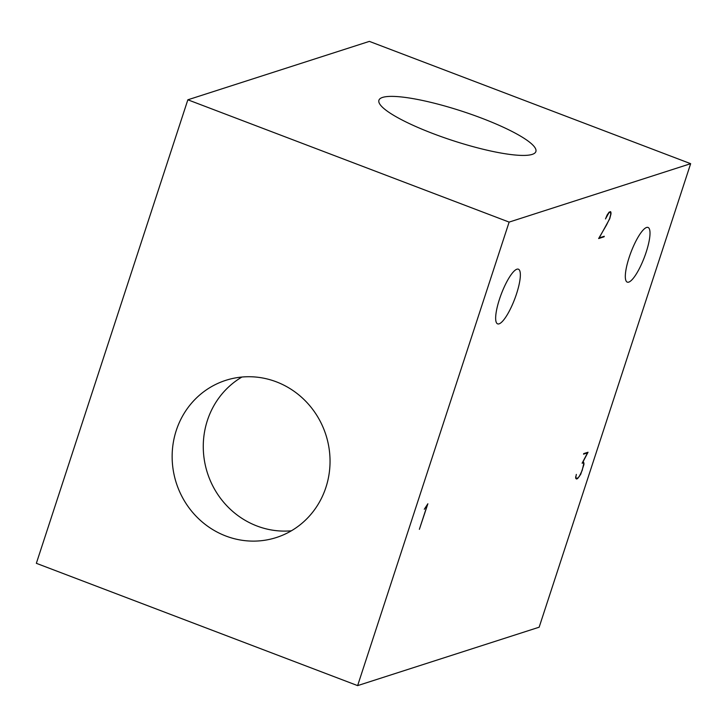 <?xml version="1.0" encoding="UTF-8"?>
<svg xmlns="http://www.w3.org/2000/svg" width="727" height="727" viewBox="0 0 727 727"><rect width="100%" height="100%" fill="white"/><g stroke="black" fill="none" stroke-linecap="round" stroke-linejoin="round"><path stroke-width="1.09" d="M499.449 299.279A29.253 7.152 -69.2 0 1 518.415 269.19A29.253 7.152 -69.2 0 1 514.689 299.07A29.253 7.152 -69.2 0 1 497.604 323.86A29.253 7.152 -69.2 0 1 499.449 299.279M629.109 257.549A29.253 7.152 -69.2 0 1 648.066 227.46A29.253 7.152 -69.2 0 1 644.349 257.34A29.253 7.152 -69.2 0 1 627.256 282.131A29.253 7.152 -69.2 0 1 629.109 257.549M481.556 118.128A82.569 15.376 -161.9 0 1 535.881 151.552A82.569 15.376 -161.9 0 1 452.621 140.52A82.569 15.376 -161.9 0 1 378.921 100.244A82.569 15.376 -161.9 0 1 481.556 118.128M176.27 430.448A82.569 78.571 72.2 0 1 225.806 380.33A82.569 78.571 72.2 0 1 325.887 434.855A82.569 78.571 72.2 0 1 276.387 537.517A82.569 78.571 72.2 0 1 195.299 515.379A82.569 78.571 72.2 0 1 176.27 430.448M241.918 377.04A82.569 78.571 -107.8 0 0 207.395 420.433A82.569 78.571 -107.8 0 0 291.391 530.792M187.848 99.799L36.35 563.316L357.629 685.616L539.152 627.201L690.65 163.684L369.371 41.384L187.848 99.799L509.127 222.099L357.629 685.616M690.65 163.684L509.127 222.099M606.591 224.879L609.635 218.591L610.762 214.156L610.435 212.202L608.981 212.666L605.491 218.936L607.109 215.019L609.108 212.139L610.662 211.639L611.025 213.765L609.762 218.7L599.202 237.902L604.273 236.266L604.101 236.793L598.63 238.556L606.591 224.879M609.744 211.939L610.435 212.202M610.526 212.448L611.034 212.638M603.437 236.539L604.101 236.793M575.748 476.576L575.666 477.594M575.666 478.112L577.72 478.121L579.201 476.612L582.191 470.442L583.726 463.753L583.39 462.817L582.109 463.226L587.507 452.885L583.545 454.157L583.726 453.612L588.034 452.23L582.645 462.554L583.617 462.236L583.963 464.417L580.737 474.295L577.574 478.63L576.429 479.002L575.657 478.166L576.32 474.404L575.92 476.639M575.893 477.675L576.62 478.475M582.672 462.545L583.39 462.817M586.816 452.621L587.507 452.885M583.472 463.035L583.999 463.235M576.911 478.375L577.574 478.63M424.286 509.254L427.876 503.766L419.37 529.329L427.403 504.747L424.286 509.254"/></g></svg>
